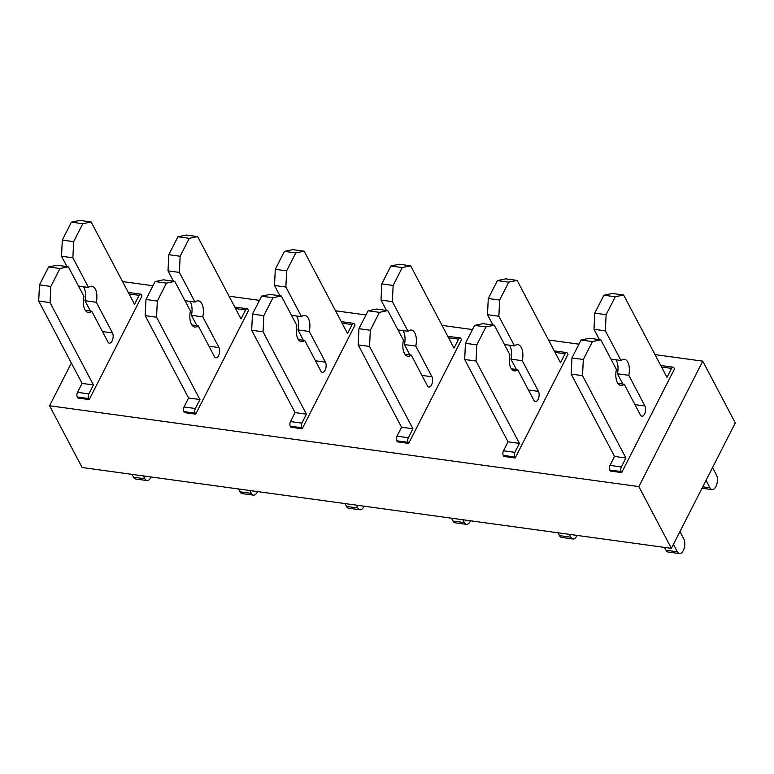 <?xml version="1.0" encoding="UTF-8"?>
<svg xmlns="http://www.w3.org/2000/svg" width="774" height="774" viewBox="0 0 774 774"><rect width="100%" height="100%" fill="white"/><g stroke="black" fill="none" stroke-linecap="round" stroke-linejoin="round"><path stroke-width="1.16" d="M702.763 361.158L638.85 486.594L671.387 548.35L735.3 422.914L702.763 361.158L655.017 354.608M122.544 281.572L152.971 285.741M229.046 296.181L259.464 300.351M335.539 310.79L365.957 314.96M442.031 325.39L472.459 329.569M548.524 339.999L578.952 344.178M71.353 363.025L49.575 405.76L638.85 486.594M135.179 309.319L89.204 399.558L88.662 398.533A3.309 1.654 97.8 0 1 88.875 393.908L93.441 384.949L50.058 302.605L50.832 286.448L59.956 268.52L68.325 266.769L83.94 296.413A13.235 6.608 97.8 0 0 88.323 312.454A13.235 6.608 97.8 0 0 91.748 311.225L107.905 341.905A5.786 2.893 97.8 0 0 109.405 343.163A5.786 2.893 97.8 0 0 112.685 339.515A5.786 2.893 97.8 0 0 112.472 332.946L96.305 302.266A13.235 6.608 97.8 0 0 91.922 286.235A13.235 6.608 97.8 0 0 88.507 287.454L72.882 257.81L73.656 241.643L82.789 223.725L91.148 221.974L134.531 304.308L139.097 295.358A3.309 1.654 97.8 0 1 140.626 294.139A3.309 1.654 97.8 0 1 141.487 294.855L142.029 295.881L135.179 309.319M209.067 387.929L195.696 414.167L195.154 413.132A3.309 1.654 97.8 0 1 195.377 408.517L199.934 399.558L156.551 317.214L157.325 301.047L166.458 283.129L174.818 281.378L190.433 311.022A13.235 6.608 97.8 0 0 194.825 327.063A13.235 6.608 97.8 0 0 198.241 325.835L214.398 356.514A5.786 2.893 97.8 0 0 215.898 357.772A5.786 2.893 97.8 0 0 219.177 354.124A5.786 2.893 97.8 0 0 218.965 347.555L202.807 316.876A13.235 6.608 97.8 0 0 198.415 300.844A13.235 6.608 97.8 0 0 195 302.063L179.384 272.419L180.148 256.252L189.282 238.334L197.641 236.583L241.024 318.917L245.59 309.958A3.309 1.654 97.8 0 1 247.129 308.739A3.309 1.654 97.8 0 1 247.98 309.465L248.522 310.49L209.067 387.929M315.56 402.538L302.189 428.777L301.647 427.741A3.309 1.654 97.8 0 1 301.87 423.126L306.436 414.167L263.054 331.823L263.818 315.657L272.951 297.738L281.31 295.987L296.935 325.631A13.235 6.608 97.8 0 0 301.318 341.673A13.235 6.608 97.8 0 0 304.733 340.444L320.9 371.123A5.786 2.893 97.8 0 0 322.39 372.381A5.786 2.893 97.8 0 0 325.68 368.734A5.786 2.893 97.8 0 0 325.467 362.164L309.3 331.485A13.235 6.608 97.8 0 0 304.908 315.453A13.235 6.608 97.8 0 0 301.492 316.672L285.877 287.028L286.641 270.861L295.774 252.943L304.134 251.192L347.516 333.526L352.083 324.567A3.309 1.654 97.8 0 1 353.621 323.348A3.309 1.654 97.8 0 1 354.473 324.064L355.014 325.099L315.56 402.538M422.053 417.147L408.682 443.386L408.14 442.351A3.309 1.654 97.8 0 1 408.362 437.736L412.929 428.777L369.546 346.433L370.311 330.266L379.444 312.348L387.803 310.597L403.428 340.241A13.235 6.608 97.8 0 0 407.811 356.272A13.235 6.608 97.8 0 0 411.226 355.053L427.393 385.733A5.786 2.893 97.8 0 0 428.893 386.99A5.786 2.893 97.8 0 0 432.173 383.343A5.786 2.893 97.8 0 0 431.96 376.774L415.793 346.094A13.235 6.608 97.8 0 0 411.41 330.063A13.235 6.608 97.8 0 0 407.995 331.282L392.37 301.637L393.144 285.471L402.267 267.552L410.626 265.792L454.019 348.136L458.576 339.176A3.309 1.654 97.8 0 1 460.114 337.957A3.309 1.654 97.8 0 1 460.965 338.673L461.507 339.709L422.053 417.147M528.545 431.757L515.184 457.995L514.642 456.96A3.309 1.654 97.8 0 1 514.855 452.345L519.422 443.386L476.039 361.042L476.803 344.875L485.937 326.957L494.296 325.206L509.921 354.85A13.235 6.608 97.8 0 0 514.304 370.881A13.235 6.608 97.8 0 0 517.719 369.662L533.886 400.342A5.786 2.893 97.8 0 0 535.385 401.6A5.786 2.893 97.8 0 0 538.665 397.952A5.786 2.893 97.8 0 0 538.452 391.383L522.286 360.703A13.235 6.608 97.8 0 0 517.903 344.662A13.235 6.608 97.8 0 0 514.487 345.891L498.862 316.247L499.636 300.08L508.76 282.162L517.129 280.401L560.511 362.745L565.078 353.786A3.309 1.654 97.8 0 1 566.607 352.567A3.309 1.654 97.8 0 1 567.468 353.283L568.01 354.318L528.545 431.757M635.048 446.356L621.677 472.595L621.135 471.569A3.309 1.654 97.8 0 1 621.348 466.954L625.914 457.995L582.532 375.651L583.306 359.484L592.429 341.566L600.798 339.815L616.414 369.459A13.235 6.608 97.8 0 0 620.806 385.491A13.235 6.608 97.8 0 0 624.221 384.272L640.379 414.951A5.786 2.893 97.8 0 0 641.878 416.199A5.786 2.893 97.8 0 0 645.158 412.561A5.786 2.893 97.8 0 0 644.945 405.992L628.788 375.313A13.235 6.608 97.8 0 0 624.395 359.271A13.235 6.608 97.8 0 0 620.98 360.5L605.355 330.856L606.129 314.689L615.262 296.771L623.621 295.01L667.004 377.354L671.571 368.395A3.309 1.654 97.8 0 1 673.099 367.176A3.309 1.654 97.8 0 1 673.961 367.892L674.502 368.927L635.048 446.356M49.575 405.76L82.112 467.515L671.387 548.35M140.626 294.139L129.268 292.572A3.309 1.654 97.8 0 0 128.484 292.833M66.97 266.585L61.523 256.252L62.297 240.085L71.421 222.167L79.79 220.416L91.148 221.974M71.421 222.167L82.789 223.725M62.297 240.085L73.656 241.643M61.523 256.252L72.882 257.81M78.493 286.08L88.507 287.454M90.394 311.042L84.947 300.709L96.305 302.266M84.947 300.709A13.235 6.608 97.8 0 0 83.524 286.777M85.363 310.355L91.748 311.225M89.204 399.558L77.845 398L77.303 396.975A3.309 1.654 97.8 0 1 77.516 392.35L82.083 383.391L38.7 301.047L39.464 284.88L48.598 266.962L56.957 265.211L68.325 266.769M48.598 266.962L59.956 268.52M39.464 284.88L50.832 286.448M38.7 301.047L50.058 302.605M82.083 383.391L93.441 384.949M133.496 477.19L144.854 478.748A8.272 4.131 97.8 0 0 146.992 480.548L135.634 478.99A8.272 4.131 97.8 0 1 133.496 477.19L132.006 474.365M144.854 478.748L143.364 475.923M146.992 480.548A8.272 4.131 97.8 0 0 151.075 476.978M247.129 308.739L235.76 307.181A3.309 1.654 97.8 0 0 234.977 307.442M173.463 281.194L168.016 270.861L168.79 254.694L177.923 236.776L186.282 235.025L197.641 236.583M177.923 236.776L189.282 238.334M168.79 254.694L180.148 256.252M168.016 270.861L179.384 272.419M184.996 300.689L195 302.063M196.886 325.651L191.449 315.318L202.807 316.876M191.449 315.318A13.235 6.608 97.8 0 0 190.017 301.386M191.865 324.964L198.241 325.835M195.696 414.167L184.338 412.61L183.796 411.575A3.309 1.654 97.8 0 1 184.009 406.96L188.575 398L145.193 315.657L145.967 299.49L155.09 281.572L163.459 279.82L174.818 281.378M155.09 281.572L166.458 283.129M145.967 299.49L157.325 301.047M145.193 315.657L156.551 317.214M188.575 398L199.934 399.558M239.988 491.8L251.347 493.357A8.272 4.131 97.8 0 0 253.485 495.157L242.127 493.599A8.272 4.131 97.8 0 1 239.988 491.8L238.498 488.965M251.347 493.357L249.857 490.532M253.485 495.157A8.272 4.131 97.8 0 0 257.568 491.587M353.621 323.348L342.263 321.791A3.309 1.654 97.8 0 0 341.469 322.052M279.956 295.803L274.518 285.471L275.283 269.304L284.416 251.386L292.775 249.634L304.134 251.192M284.416 251.386L295.774 252.943M275.283 269.304L286.641 270.861M274.518 285.471L285.877 287.028M291.488 315.299L301.492 316.672M303.389 340.26L297.942 329.927L309.3 331.485M297.942 329.927A13.235 6.608 97.8 0 0 296.51 315.995M298.358 339.573L304.733 340.444M302.189 428.777L290.831 427.219L290.289 426.184A3.309 1.654 97.8 0 1 290.511 421.569L295.078 412.61L251.685 330.266L252.459 314.099L261.593 296.181L269.952 294.43L281.31 295.987M261.593 296.181L272.951 297.738M252.459 314.099L263.818 315.657M251.685 330.266L263.054 331.823M295.078 412.61L306.436 414.167M346.481 506.409L357.84 507.967A8.272 4.131 97.8 0 0 359.978 509.766L348.619 508.208A8.272 4.131 97.8 0 1 346.481 506.409L344.991 503.574M357.84 507.967L356.35 505.132M359.978 509.766A8.272 4.131 97.8 0 0 364.061 506.196M460.114 337.957L448.756 336.4A3.309 1.654 97.8 0 0 447.962 336.651M386.458 310.413L381.011 300.08L381.776 283.913L390.909 265.995L399.268 264.234L410.626 265.792M390.909 265.995L402.267 267.552M381.776 283.913L393.144 285.471M381.011 300.08L392.37 301.637M397.981 329.908L407.995 331.282M409.881 354.869L404.434 344.536L415.793 346.094M404.434 344.536A13.235 6.608 97.8 0 0 403.012 330.604M404.85 354.182L411.226 355.053M408.682 443.386L397.323 441.828L396.781 440.793A3.309 1.654 97.8 0 1 397.004 436.178L401.571 427.219L358.188 344.875L358.952 328.708L368.085 310.79L376.445 309.039L387.803 310.597M368.085 310.79L379.444 312.348M358.952 328.708L370.311 330.266M358.188 344.875L369.546 346.433M401.571 427.219L412.929 428.777M452.983 521.018L464.342 522.576A8.272 4.131 97.8 0 0 466.48 524.366L455.112 522.808A8.272 4.131 97.8 0 1 452.983 521.018L451.484 518.183M464.342 522.576L462.842 519.741M466.48 524.366A8.272 4.131 97.8 0 0 470.563 520.805M566.607 352.567L555.248 351.009A3.309 1.654 97.8 0 0 554.455 351.261M492.951 325.022L487.504 314.689L488.278 298.522L497.401 280.604L505.77 278.843L517.129 280.401M497.401 280.604L508.76 282.162M488.278 298.522L499.636 300.08M487.504 314.689L498.862 316.247M504.474 344.517L514.487 345.891M516.374 369.479L510.927 359.146L522.286 360.703M510.927 359.146A13.235 6.608 97.8 0 0 509.505 345.204M511.343 368.782L517.719 369.662M515.184 457.995L503.816 456.428L503.274 455.402A3.309 1.654 97.8 0 1 503.497 450.787L508.063 441.828L464.681 359.484L465.445 343.317L474.578 325.399L482.937 323.648L494.296 325.206M474.578 325.399L485.937 326.957M465.445 343.317L476.803 344.875M464.681 359.484L476.039 361.042M508.063 441.828L519.422 443.386M559.476 535.627L570.835 537.185A8.272 4.131 97.8 0 0 572.973 538.975L561.614 537.417A8.272 4.131 97.8 0 1 559.476 535.627L557.986 532.793M570.835 537.185L569.345 534.35M572.973 538.975A8.272 4.131 97.8 0 0 577.056 535.414M702.744 486.807L709.942 487.794L706.023 480.373M709.942 487.794A8.272 4.131 97.8 0 0 712.07 489.594A8.272 4.131 97.8 0 0 716.763 484.389A8.272 4.131 97.8 0 0 716.463 474.994L712.544 467.573M673.099 367.176L661.741 365.618A3.309 1.654 97.8 0 0 660.957 365.87M599.444 339.622L593.997 329.298L594.771 313.131L603.904 295.213L612.263 293.452L623.621 295.01M603.904 295.213L615.262 296.771M594.771 313.131L606.129 314.689M593.997 329.298L605.355 330.856M610.967 359.126L620.98 360.5M622.867 384.088L617.42 373.755L628.788 375.313M617.42 373.755A13.235 6.608 97.8 0 0 615.998 359.813M617.846 383.391L624.221 384.272M621.677 472.595L610.318 471.037L609.777 470.012A3.309 1.654 97.8 0 1 609.989 465.397L614.556 456.437L571.173 374.094L571.947 357.927L581.071 340.009L589.44 338.257L600.798 339.815M581.071 340.009L592.429 341.566M571.947 357.927L583.306 359.484M571.173 374.094L582.532 375.651M614.556 456.437L625.914 457.995M665.969 550.237L677.327 551.794A8.272 4.131 97.8 0 0 679.466 553.584L668.107 552.026A8.272 4.131 97.8 0 1 665.969 550.237L664.479 547.402M677.327 551.794L673.419 544.374M679.466 553.584A8.272 4.131 97.8 0 0 684.158 548.389A8.272 4.131 97.8 0 0 683.848 538.994L679.94 531.574M129.084 293.985L139.097 295.358M102.458 331.572L112.472 332.946M77.516 392.35L88.875 393.908M77.303 396.975L88.662 398.533M235.577 308.594L245.59 309.958M208.961 346.181L218.965 347.555M184.009 406.96L195.377 408.517M183.796 411.575L195.154 413.132M342.079 323.193L352.083 324.567M315.453 360.79L325.467 362.164M290.511 421.569L301.87 423.126M290.289 426.184L301.647 427.741M448.572 337.803L458.576 339.176M421.946 375.4L431.96 376.774M397.004 436.178L408.362 437.736M396.781 440.793L408.14 442.351M555.064 352.412L565.078 353.786M528.439 390.009L538.452 391.383M503.497 450.787L514.855 452.345M503.274 455.402L514.642 456.96M661.557 367.021L671.571 368.395M634.941 404.618L644.945 405.992M609.989 465.397L621.348 466.954M609.777 470.012L621.135 471.569M702.028 488.21L712.07 489.594"/></g></svg>
